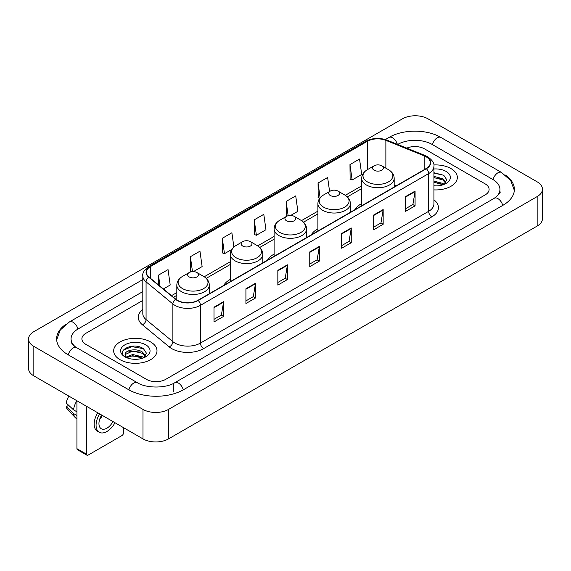 <?xml version="1.0" encoding="UTF-8"?>
<svg xmlns="http://www.w3.org/2000/svg" width="571" height="571" viewBox="0 0 571 571"><rect width="100%" height="100%" fill="white"/><g stroke="black" fill="none" stroke-linecap="round" stroke-linejoin="round"><path stroke-width="0.86" d="M230.313 279.412A23.925 13.811 0 0 0 223.746 285.4M274.101 254.131A23.925 13.811 0 0 0 267.535 260.119M317.89 228.85A23.925 13.811 0 0 0 311.323 234.838M361.679 203.569A23.925 13.811 0 0 0 355.112 209.557M450.99 168.581A21.662 12.512 0 0 0 433.846 164.955A21.662 12.512 0 0 1 450.99 168.581A21.662 12.512 0 0 1 457.335 177.424A21.662 12.512 0 0 0 450.99 168.581M150.651 341.972A21.662 12.512 0 0 0 127.04 339.26A21.662 12.512 0 0 0 113.665 350.822A21.662 12.512 0 0 0 120.01 359.666A21.662 12.512 0 0 0 143.621 362.378A21.662 12.512 0 0 0 156.996 350.822A21.662 12.512 0 0 0 150.651 341.972A21.662 12.512 0 0 0 127.04 339.26A21.662 12.512 0 0 0 113.665 350.822A21.662 12.512 0 0 0 120.01 359.666A21.662 12.512 0 0 0 143.621 362.378A21.662 12.512 0 0 0 156.996 350.822A21.662 12.512 0 0 0 150.651 341.972M426.094 156.782A14.446 8.337 180 0 1 430.32 162.678A14.446 8.337 180 0 1 426.094 168.573L197.887 300.332A14.446 8.337 180 0 1 175.847 299.218L149.031 277.106A14.446 8.337 180 0 1 146.419 272.324A14.446 8.337 180 0 1 150.651 266.429L367.367 141.301A14.446 8.337 180 0 1 385.868 140.366L424.16 155.847A14.446 8.337 180 0 1 426.094 156.782M426.344 156.64A14.803 8.551 0 0 0 424.374 155.676L386.075 140.195A14.803 8.551 0 0 0 367.117 141.158L150.394 266.279A14.803 8.551 0 0 0 148.731 277.228L175.547 299.332A14.803 8.551 0 0 0 198.144 300.474L426.344 168.723A14.803 8.551 0 0 0 426.344 156.64M214.004 307.205L214.004 321.944L223.582 316.413L223.582 301.674L214.004 307.205M214.004 319.332L221.384 315.071L223.546 302.166A3.612 2.084 -120 0 0 223.582 301.674M221.32 315.106L223.582 316.413M245.923 288.776L245.923 303.515L255.501 297.991L255.501 283.245L245.923 288.776M245.923 300.903L253.296 296.642L255.458 283.737A3.612 2.084 -120 0 0 255.501 283.245M253.231 296.684L255.501 297.991M277.841 270.347L277.841 285.093L287.413 279.562L287.413 264.823L277.841 270.347M277.841 282.474L285.214 278.22L287.377 265.308A3.612 2.084 -120 0 0 287.413 264.823M285.15 278.255L287.413 279.562M405.503 196.638L405.503 211.384L415.081 205.853L415.081 191.114L405.503 196.638M405.503 208.765L412.883 204.511L415.046 191.606A3.612 2.084 -120 0 0 415.081 191.114M412.819 204.546L415.081 205.853M373.591 215.067L373.591 229.813L383.162 224.282L383.162 209.543L373.591 215.067M373.591 227.194L380.964 222.94L383.127 210.028A3.612 2.084 -120 0 0 383.162 209.543M380.9 222.975L383.162 224.282M341.672 233.496L341.672 248.235L351.251 242.711L351.251 227.965L341.672 233.496M341.672 245.623L349.045 241.362L351.208 228.457A3.612 2.084 -120 0 0 351.251 227.965M348.981 241.397L351.251 242.711M309.753 251.925L309.753 266.664L319.332 261.133L319.332 246.394L309.753 251.925M309.753 264.045L317.133 259.791L319.296 246.886A3.612 2.084 -120 0 0 319.332 246.394M317.069 259.826L319.332 261.133M433.931 189.893A21.662 12.512 0 0 0 457.335 177.424A21.662 12.512 0 0 1 433.931 189.893M146.504 379.38A13.54 7.816 0 0 0 165.654 379.38L485.136 194.925A13.54 7.816 0 0 0 489.104 189.401A13.54 7.816 0 0 0 485.136 183.869L424.496 148.86A13.54 7.816 0 0 0 406.795 148.132A13.54 7.816 0 0 1 424.496 148.86L485.136 183.869A13.54 7.816 0 0 1 489.104 189.401A13.54 7.816 0 0 1 485.136 194.925L165.654 379.38A13.54 7.816 0 0 1 146.504 379.38L85.864 344.37L146.504 379.38M142.807 300.439L85.864 333.314A13.54 7.816 0 0 0 81.896 338.839A13.54 7.816 0 0 0 85.864 344.37A13.54 7.816 0 0 1 81.896 338.839A13.54 7.816 0 0 1 85.864 333.314L142.807 300.439M193.419 271.61L202.127 266.586L199.964 251.183L190.386 256.714L190.543 271.368M163.392 288.947L170.208 285.015L168.045 269.612L158.474 275.136L158.474 284.893M290.703 215.445L297.876 211.306L295.714 195.903L286.135 201.435L286.292 216.088M329.595 191.492L327.633 177.474L318.054 183.005L318.211 197.659M349.973 164.576L352.136 179.979L361.707 174.455L359.544 159.052L349.973 164.576L350.123 179.23M233.882 247.015L231.883 232.761L222.305 238.285L222.462 252.939M254.223 219.856L256.386 235.259L265.958 229.735L263.795 214.332L254.223 219.856L254.373 234.51M256.386 235.259L254.223 234.453M286.728 216.245L286.135 216.031M286.135 201.435L288.141 215.717M319.774 198.244L318.054 197.602M318.054 183.005L320.131 197.794M352.136 179.979L349.973 179.173M222.305 238.285L224.467 253.688L231.712 249.506M224.467 253.688L222.305 252.882M191.535 271.732L190.386 271.311M190.386 256.714L192.484 271.625M158.474 275.136L160.023 286.164M495.435 197.552A24.375 14.075 0 0 0 499.939 189.401A24.375 14.075 0 0 0 492.794 179.451L432.154 144.442A24.375 14.075 0 0 0 397.687 144.442L397.673 144.449M142.807 291.595L78.206 328.889A24.375 14.075 0 0 0 71.061 338.839A24.375 14.075 0 0 0 75.565 346.99M142.993 409.414A18.058 10.421 0 0 0 168.524 409.414L537.161 196.588A18.058 10.421 0 0 0 542.45 189.215A18.058 10.421 0 0 0 537.161 181.842L428.007 118.825A18.058 10.421 0 0 0 402.476 118.825L33.839 331.658A18.058 10.421 0 0 0 28.55 339.024A18.058 10.421 0 0 0 33.839 346.397L142.993 409.414L142.993 438.899A18.058 10.421 0 0 0 168.524 438.899L537.161 226.066A18.058 10.421 0 0 0 542.45 218.7L542.45 189.215M28.55 339.024L28.55 368.509A18.058 10.421 0 0 0 33.839 375.882L142.993 438.899M65.594 324.506A38.821 22.412 0 0 0 56.622 338.839A38.821 22.412 0 0 0 67.992 354.691L128.632 389.7A38.821 22.412 0 0 0 183.527 389.7L503.008 205.246A38.821 22.412 0 0 0 514.378 189.401A38.821 22.412 0 0 0 505.406 175.069M433.931 185.761L436.622 185.896M433.931 181.086L442.882 183.441L444.074 184.397M433.931 182.256L443.096 184.754M433.931 176.403L442.882 178.759L445.808 182.806M433.931 177.574L442.882 179.929L445.58 183.113M433.931 185.86A14.718 8.494 0 0 0 446.072 183.427A14.718 8.494 0 0 0 446.072 171.414A14.718 8.494 0 0 0 433.931 168.987M444.424 184.247L446.729 179.722L443.81 175.333L433.931 172.699M433.931 173.156L443.61 175.197M433.931 177.838L440.355 178.637M433.931 182.52L440.355 183.32M361.679 205.767L361.679 178.38A16.252 9.379 0 0 0 366.439 185.011A16.252 9.379 0 0 0 384.147 187.045A16.252 9.379 0 0 0 394.183 178.38C394.061 174.762 392.163 171.864 388.487 169.68L381.763 165.797A5.417 3.126 0 0 0 374.098 165.797A5.417 3.126 0 0 0 374.098 170.215A5.417 3.126 0 0 0 381.763 170.215A5.417 3.126 0 0 0 381.763 165.797L388.487 169.68A14.925 8.615 0 0 1 388.487 181.864A14.925 8.615 0 0 1 367.374 181.864A14.925 8.615 0 0 1 367.374 169.68L367.367 141.301M330.309 195.496A5.417 3.126 0 0 0 337.968 195.496A5.417 3.126 0 0 0 337.968 191.078L344.698 194.961A14.925 8.615 0 0 1 344.698 207.145A14.925 8.615 0 0 1 323.586 207.145A14.925 8.615 0 0 1 323.586 194.961C319.91 197.145 318.011 200.043 317.89 203.661A16.252 9.379 0 0 0 322.651 210.292A16.252 9.379 0 0 0 340.359 212.326A16.252 9.379 0 0 0 350.387 203.661C350.273 200.043 348.374 197.145 344.698 194.961L337.968 191.078A5.417 3.126 0 0 0 330.309 191.078A5.417 3.126 0 0 0 330.309 195.496M286.521 220.777A5.417 3.126 0 0 0 294.179 220.777A5.417 3.126 0 0 0 294.179 216.359L300.91 220.242A14.925 8.615 0 0 1 300.91 232.426A14.925 8.615 0 0 1 279.797 232.426A14.925 8.615 0 0 1 279.797 220.242C276.121 222.426 274.223 225.324 274.101 228.942A16.252 9.379 0 0 0 278.862 235.573A16.252 9.379 0 0 0 296.57 237.607A16.252 9.379 0 0 0 306.598 228.942C306.477 225.324 304.586 222.426 300.91 220.242L294.179 216.359A5.417 3.126 0 0 0 286.521 216.359A5.417 3.126 0 0 0 286.521 220.777M242.732 246.058A5.417 3.126 0 0 0 250.391 246.058A5.417 3.126 0 0 0 250.391 241.64L257.114 245.523A14.925 8.615 0 0 1 257.114 257.707A14.925 8.615 0 0 1 236.009 257.707A14.925 8.615 0 0 1 236.009 245.523C232.333 247.707 230.434 250.605 230.313 254.223A16.252 9.379 0 0 0 235.074 260.854A16.252 9.379 0 0 0 252.782 262.888A16.252 9.379 0 0 0 262.81 254.223C262.689 250.605 260.79 247.707 257.114 245.523L250.391 241.64A5.417 3.126 0 0 0 242.732 241.64A5.417 3.126 0 0 0 242.732 246.058M189.237 276.942A5.417 3.126 0 0 0 196.902 276.942A5.417 3.126 0 0 0 196.902 272.524L203.626 276.407A14.925 8.615 0 0 1 203.626 288.591A14.925 8.615 0 0 1 182.513 288.591A14.925 8.615 0 0 1 182.513 276.407C178.837 278.591 176.939 281.489 176.817 285.107A16.252 9.379 0 0 0 181.578 291.738A16.252 9.379 0 0 0 199.286 293.772A16.252 9.379 0 0 0 209.321 285.107C209.2 281.489 207.302 278.591 203.626 276.407L196.902 272.524A5.417 3.126 0 0 0 189.237 272.524A5.417 3.126 0 0 0 189.237 276.942M86.499 454.195A2.255 1.306 120 0 0 86.97 455.23L77.392 449.698A2.255 1.306 -60 0 1 76.928 448.67L86.499 454.195L86.499 406.281M76.928 400.756L76.928 448.67M86.97 455.23A2.255 1.306 120 0 0 88.098 455.116L121.93 435.587A2.255 1.306 120 0 0 123.522 432.818L123.522 427.658M101.681 415.046A11.284 6.517 120 0 0 101.288 428.735A11.284 6.517 120 0 0 106.927 428.179A11.284 6.517 120 0 0 112.937 421.548M99.632 419.428A11.284 6.517 120 0 0 102.409 415.467M97.734 412.769A15.346 8.858 120 0 0 97.341 431.148L99.254 432.254A15.346 8.858 120 0 0 106.927 431.49A15.346 8.858 120 0 0 114.971 422.726M99.647 413.875A15.346 8.858 120 0 0 99.254 432.254M76.892 400.735A14.896 8.601 120 0 0 73.538 409.864L66.229 403.026A11.734 6.773 120 0 1 68.898 396.124M76.928 411.819L73.538 409.864M70.183 406.723L68.192 405.581L66.229 406.709L73.538 413.547L76.928 415.502M73.538 413.547A14.896 8.601 120 0 0 75.372 417.708A14.896 8.601 120 0 0 76.5 418.593L76.928 418.843M66.229 406.709A11.734 6.773 120 0 0 67.614 409.635L75.372 417.708M132.886 359.195L136.291 359.295M126.12 357.039L132.693 354.534L142.543 356.832L143.735 357.789M126.726 357.667L132.693 355.704L142.757 358.153M126.227 357.489L125.17 355.019A10.199 5.888 0 0 0 126.819 357.746M145.477 356.204L142.543 352.157C136.419 347.589 123.821 350.408 125.17 355.019L125.135 354.57M125.199 355.162L125.477 354.405L132.693 351.022L142.543 353.328L145.248 356.504M144.085 357.646L146.39 353.121L143.478 348.731C133.15 341.308 114.807 351.086 125.399 357.082L125.927 357.403M145.741 344.813A14.718 8.494 0 0 0 124.928 344.813A14.718 8.494 0 0 0 124.928 356.825A14.718 8.494 0 0 0 145.741 356.825A14.718 8.494 0 0 0 145.741 344.813M123.25 350.201L131.887 346.654L143.278 348.595M128.646 351.929L131.887 351.336L140.016 352.036M128.646 356.604L131.887 356.019L140.016 356.718M433.931 199.821A22.569 13.033 180 0 1 431.84 216.859L203.633 348.61A4.511 2.605 60 0 1 200.442 343.078L428.643 211.327A18.058 10.421 0 0 0 433.931 203.954L433.931 166.218A18.058 10.421 180 0 1 428.643 173.591A4.511 2.605 -120 0 0 426.344 168.723M203.633 348.61A22.569 13.033 180 0 1 171.721 348.61A22.569 13.033 180 0 1 169.187 346.868L142.372 324.756A22.569 13.033 180 0 1 142.807 309.468M174.912 343.078A18.058 10.421 0 0 0 200.442 343.078L200.442 305.342A18.058 10.421 180 0 1 172.885 303.95L146.069 281.838A18.058 10.421 180 0 1 142.807 275.857L142.807 313.6A18.058 10.421 0 0 0 146.069 319.582L172.885 341.686A18.058 10.421 0 0 0 174.912 343.078M433.931 166.218C434.538 163.399 432.461 160.251 427.708 156.782L425.338 155.626A4.511 2.113 112 0 0 424.374 155.676M425.338 155.626L387.045 140.145C379.565 137.504 372.47 137.889 365.754 141.301A4.511 2.605 60 0 1 367.117 141.158M150.394 266.279A4.511 2.605 -120 0 0 149.031 266.421C144.342 269.79 142.272 272.938 142.807 275.857M148.731 277.228A4.511 3.019 129.5 0 0 146.069 281.838L146.069 319.582A4.511 3.019 -50.5 0 1 142.372 324.756M387.045 140.145A4.511 2.113 112 0 0 386.075 140.195M175.547 299.332A4.511 3.019 129.5 0 0 172.885 303.95L172.885 341.686A4.511 3.019 -50.5 0 1 169.187 346.868M198.144 300.474A4.511 2.605 60 0 1 200.442 305.342L428.643 173.591L428.643 211.327A4.511 2.605 60 0 0 431.84 216.859M150.651 266.429L150.651 278.441M424.16 155.847L424.16 169.687M385.868 140.366L385.868 168.167M396.217 185.825L394.183 185.004M361.679 185.86L345.298 195.325M317.89 211.149L301.509 220.606M274.101 236.43L257.714 245.887M230.313 261.711L204.225 276.771M176.817 292.595L171.521 295.65M309.753 252.389L319.296 246.886M341.672 233.96L351.208 228.457M373.591 215.538L383.127 210.028M405.503 197.109L415.046 191.606M277.841 270.818L287.377 265.308M245.923 289.24L255.458 283.737M214.004 307.669L223.546 302.166M183.255 389.857A7.223 4.168 -120 0 0 178.423 383.062A7.223 4.168 -120 0 0 174.812 382.706C165.925 388.451 146.226 388.451 137.347 382.706L76.707 347.696C75.986 347.432 72.467 345.034 71.361 342.493L71.061 341.051M128.903 389.857A7.223 4.168 -60 0 1 133.735 383.062A7.223 4.168 -60 0 1 137.347 382.706M68.263 354.848A7.223 4.168 -60 0 1 73.095 348.053A7.223 4.168 -60 0 1 76.707 347.696M56.657 339.859L60.255 330.038L69.484 321.901A7.223 4.168 60 0 1 73.095 322.258A7.223 4.168 60 0 1 77.934 329.053M385.339 139.545L388.972 137.447A7.223 4.168 60 0 1 392.577 137.804A7.223 4.168 60 0 1 397.337 144.313M388.972 137.447C403.055 129.067 426.787 129.067 440.876 137.447A7.223 4.168 120 0 0 437.265 137.804A7.223 4.168 120 0 0 432.425 144.591M514.343 190.414L510.745 180.593L501.516 172.456A7.223 4.168 120 0 0 497.905 172.813A7.223 4.168 120 0 0 493.066 179.608M502.737 205.403A7.223 4.168 -120 0 0 497.905 198.615A7.223 4.168 -120 0 0 494.293 198.258L174.812 382.706M168.524 438.899L168.524 409.414M33.839 375.882L33.839 346.397M537.161 226.066L537.161 196.588M173.313 391.913L173.313 383.805M365.754 141.301L149.031 266.421M361.679 188.608L347.318 196.902M317.89 213.897L303.529 222.183M274.101 239.178L259.741 247.464M230.313 264.459L206.245 278.348M176.817 295.343L173.484 297.27M499.939 191.613C500.945 192.341 499.061 194.554 494.293 198.258M440.876 137.447L501.516 172.456M69.484 321.901L142.807 279.569M394.183 187.002L394.183 178.38M361.679 178.38C361.8 174.762 363.698 171.864 367.374 169.68L374.098 165.797M350.387 212.284L350.387 203.661M317.89 231.048L317.89 203.661M330.309 191.078L323.586 194.961M306.598 237.565L306.598 228.942M274.101 256.329L274.101 228.942M286.521 216.359L279.797 220.242M262.81 262.846L262.81 254.223M230.313 281.61L230.313 254.223M242.732 241.64L236.009 245.523M209.321 293.73L209.321 285.107M176.817 299.932L176.817 285.107M189.237 272.524L182.513 276.407"/></g></svg>
